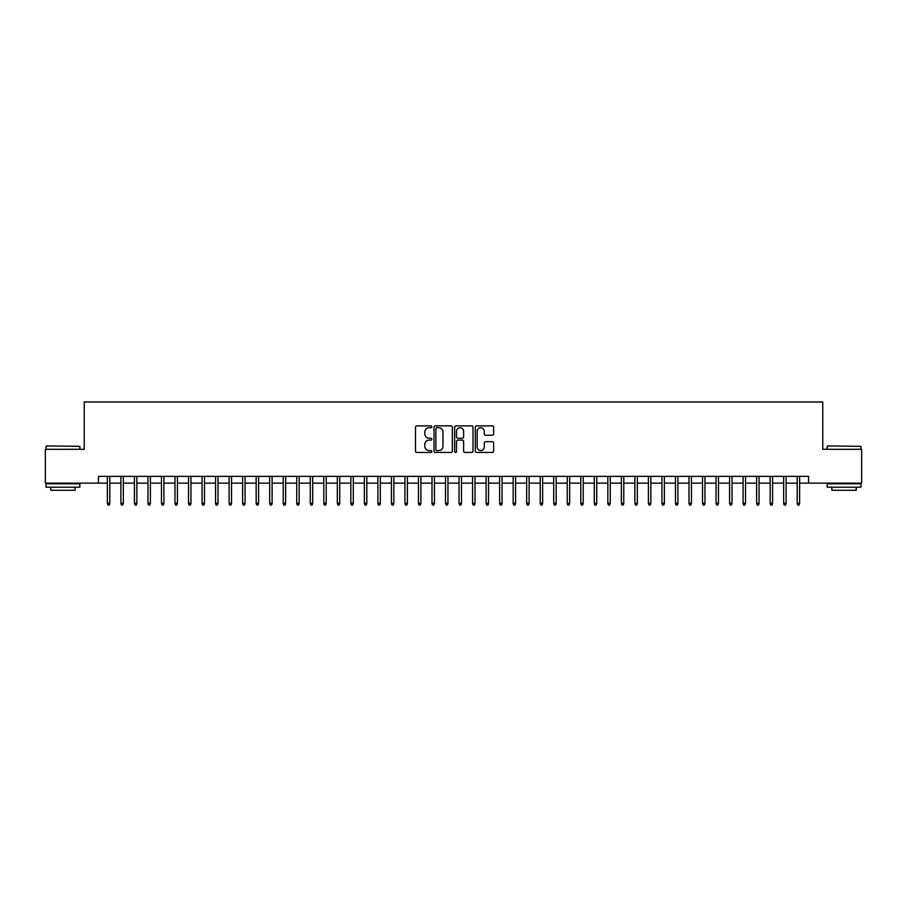 <?xml version="1.0" encoding="UTF-8"?>
<svg xmlns="http://www.w3.org/2000/svg" width="907" height="907" viewBox="0 0 907 907"><rect width="100%" height="100%" fill="white"/><g stroke="black" fill="none" stroke-linecap="round" stroke-linejoin="round"><path stroke-width="1.36" d="M431.857 426.812A0.93 0.93 0 0 0 430.927 425.882L416.823 425.882A1.326 1.326 0 0 0 415.497 427.208L415.497 451.108A1.326 1.326 0 0 0 416.823 452.434L430.927 452.434A0.93 0.93 0 0 0 431.857 451.505A0.93 0.93 0 0 0 430.927 450.575L429.102 450.575A4.252 4.252 0 0 1 424.85 446.335L424.85 444.339A4.252 4.252 0 0 1 429.102 440.088L430.927 440.088A0.93 0.93 0 0 0 431.857 439.158A0.93 0.93 0 0 0 430.927 438.228L429.102 438.228A4.252 4.252 0 0 1 424.85 433.988L424.85 431.993A4.252 4.252 0 0 1 429.102 427.741L430.927 427.741A0.93 0.93 0 0 0 431.857 426.812M492.297 435.247A1.326 1.326 0 0 0 493.623 433.92L493.623 427.208A1.326 1.326 0 0 0 492.297 425.882L476.64 425.882A1.326 1.326 0 0 0 475.302 427.208L475.302 451.108A1.326 1.326 0 0 0 476.64 452.434L492.297 452.434A1.326 1.326 0 0 0 493.623 451.108L493.623 443.013A1.326 1.326 0 0 0 492.297 441.686L485.596 441.686A1.326 1.326 0 0 0 484.27 443.013L484.27 447.026A3.549 3.549 0 0 1 480.721 450.575A3.549 3.549 0 0 1 477.161 447.026L477.161 431.301A3.549 3.549 0 0 1 480.721 427.741A3.549 3.549 0 0 1 484.27 431.301L484.27 433.92A1.326 1.326 0 0 0 485.596 435.247L492.297 435.247M98.444 483.125L45.35 483.125L45.35 449.305L84.238 449.305L84.238 401.971L822.762 401.971L822.762 449.305L861.65 449.305L861.65 483.125L808.556 483.125L808.556 476.356L98.444 476.356L98.444 483.125L107.366 483.125M452.344 427.208A1.326 1.326 0 0 0 451.006 425.882L435.349 425.882A1.326 1.326 0 0 0 434.011 427.208L434.011 451.108A1.326 1.326 0 0 0 435.349 452.434L451.006 452.434A1.326 1.326 0 0 0 452.344 451.108L452.344 427.208M455.994 425.882L471.651 425.882A1.326 1.326 0 0 1 472.989 427.208L472.989 451.108A1.326 1.326 0 0 1 471.651 452.434L464.951 452.434A1.326 1.326 0 0 1 463.624 451.108L463.624 441.414A1.326 1.326 0 0 0 462.298 440.088L457.854 440.088A1.326 1.326 0 0 0 456.516 441.414L456.516 451.505A0.93 0.93 0 0 1 455.586 452.434A0.93 0.93 0 0 1 454.656 451.505L454.656 427.208A1.326 1.326 0 0 1 455.994 425.882M109.804 483.125L120.892 483.125M123.329 483.125L134.417 483.125M136.855 483.125L147.943 483.125M150.381 483.125L161.469 483.125M163.906 483.125L174.994 483.125M177.432 483.125L188.52 483.125M190.958 483.125L202.046 483.125M204.483 483.125L215.571 483.125M218.009 483.125L229.097 483.125M231.534 483.125L242.623 483.125M245.06 483.125L256.159 483.125M258.586 483.125L269.685 483.125M272.111 483.125L283.211 483.125M285.637 483.125L296.736 483.125M299.163 483.125L310.262 483.125M312.688 483.125L323.788 483.125M326.214 483.125L337.313 483.125M339.751 483.125L350.839 483.125M353.277 483.125L364.365 483.125M366.802 483.125L377.89 483.125M380.328 483.125L391.416 483.125M393.853 483.125L404.941 483.125M407.379 483.125L418.467 483.125M420.905 483.125L431.993 483.125M434.43 483.125L445.518 483.125M447.956 483.125L459.044 483.125M461.482 483.125L472.57 483.125M475.007 483.125L486.095 483.125M488.533 483.125L499.621 483.125M502.059 483.125L513.147 483.125M515.584 483.125L526.672 483.125M529.11 483.125L540.198 483.125M542.635 483.125L553.723 483.125M556.161 483.125L567.249 483.125M569.687 483.125L580.786 483.125M583.212 483.125L594.312 483.125M596.738 483.125L607.837 483.125M610.264 483.125L621.363 483.125M623.789 483.125L634.889 483.125M637.315 483.125L648.414 483.125M650.841 483.125L661.94 483.125M664.378 483.125L675.466 483.125M677.903 483.125L688.991 483.125M691.429 483.125L702.517 483.125M704.954 483.125L716.042 483.125M718.48 483.125L729.568 483.125M732.006 483.125L743.094 483.125M745.531 483.125L756.619 483.125M759.057 483.125L770.145 483.125M772.583 483.125L783.671 483.125M786.108 483.125L797.196 483.125M799.634 483.125L808.556 483.125M436.8 427.741A0.93 0.93 0 0 0 435.87 428.671L435.87 449.657A0.93 0.93 0 0 0 436.8 450.575L438.727 450.575A4.252 4.252 0 0 0 442.979 446.335L442.979 431.993A4.252 4.252 0 0 0 438.727 427.741L436.8 427.741M463.624 431.358A3.549 3.549 0 0 0 460.076 427.809A3.549 3.549 0 0 0 456.516 431.358L456.516 436.902A1.326 1.326 0 0 0 457.854 438.228L462.298 438.228A1.326 1.326 0 0 0 463.624 436.902L463.624 431.358M107.366 503.272L107.91 505.029L109.259 505.029L109.804 503.272L107.366 503.272L107.366 476.356M109.804 503.272L109.804 476.356M46.427 445.927L79.839 446.335L46.427 445.927M62.934 487.184L46.03 487.184L46.03 483.794L79.839 483.794L79.839 487.184L62.934 487.184M75.111 487.184L75.111 490.29L50.758 490.29L50.758 487.184M827.569 445.927L860.97 446.335L827.569 445.927M844.066 487.184L827.161 487.184L827.161 483.794L860.97 483.794L860.97 487.184L844.066 487.184M856.242 487.184L856.242 490.29L831.889 490.29L831.889 487.184M120.892 503.272L121.436 505.029L122.785 505.029L123.329 503.272L120.892 503.272L120.892 476.356M123.329 503.272L123.329 476.356M134.417 503.272L134.962 505.029L136.311 505.029L136.855 503.272L134.417 503.272L134.417 476.356M136.855 503.272L136.855 476.356M147.943 503.272L148.487 505.029L149.836 505.029L150.381 503.272L147.943 503.272L147.943 476.356M150.381 503.272L150.381 476.356M161.469 503.272L162.013 505.029L163.362 505.029L163.906 503.272L161.469 503.272L161.469 476.356M163.906 503.272L163.906 476.356M174.994 503.272L175.539 505.029L176.888 505.029L177.432 503.272L174.994 503.272L174.994 476.356M177.432 503.272L177.432 476.356M188.52 503.272L189.064 505.029L190.413 505.029L190.958 503.272L188.52 503.272L188.52 476.356M190.958 503.272L190.958 476.356M202.046 503.272L202.59 505.029L203.939 505.029L204.483 503.272L202.046 503.272L202.046 476.356M204.483 503.272L204.483 476.356M215.571 503.272L216.115 505.029L217.465 505.029L218.009 503.272L215.571 503.272L215.571 476.356M218.009 503.272L218.009 476.356M229.097 503.272L229.641 505.029L230.99 505.029L231.534 503.272L229.097 503.272L229.097 476.356M231.534 503.272L231.534 476.356M242.623 503.272L243.167 505.029L244.527 505.029L245.06 503.272L242.623 503.272L242.623 476.356M245.06 503.272L245.06 476.356M256.159 503.272L256.692 505.029L258.053 505.029L258.586 503.272L256.159 503.272L256.159 476.356M258.586 503.272L258.586 476.356M269.685 503.272L270.218 505.029L271.578 505.029L272.111 503.272L269.685 503.272L269.685 476.356M272.111 503.272L272.111 476.356M283.211 503.272L283.744 505.029L285.104 505.029L285.637 503.272L283.211 503.272L283.211 476.356M285.637 503.272L285.637 476.356M296.736 503.272L297.269 505.029L298.63 505.029L299.163 503.272L296.736 503.272L296.736 476.356M299.163 503.272L299.163 476.356M310.262 503.272L310.795 505.029L312.155 505.029L312.688 503.272L310.262 503.272L310.262 476.356M312.688 503.272L312.688 476.356M323.788 503.272L324.321 505.029L325.681 505.029L326.214 503.272L323.788 503.272L323.788 476.356M326.214 503.272L326.214 476.356M337.313 503.272L337.858 505.029L339.207 505.029L339.751 503.272L337.313 503.272L337.313 476.356M339.751 503.272L339.751 476.356M350.839 503.272L351.383 505.029L352.732 505.029L353.277 503.272L350.839 503.272L350.839 476.356M353.277 503.272L353.277 476.356M364.365 503.272L364.909 505.029L366.258 505.029L366.802 503.272L364.365 503.272L364.365 476.356M366.802 503.272L366.802 476.356M377.89 503.272L378.434 505.029L379.784 505.029L380.328 503.272L377.89 503.272L377.89 476.356M380.328 503.272L380.328 476.356M391.416 503.272L391.96 505.029L393.309 505.029L393.853 503.272L391.416 503.272L391.416 476.356M393.853 503.272L393.853 476.356M404.941 503.272L405.486 505.029L406.835 505.029L407.379 503.272L404.941 503.272L404.941 476.356M407.379 503.272L407.379 476.356M418.467 503.272L419.011 505.029L420.36 505.029L420.905 503.272L418.467 503.272L418.467 476.356M420.905 503.272L420.905 476.356M431.993 503.272L432.537 505.029L433.886 505.029L434.43 503.272L431.993 503.272L431.993 476.356M434.43 503.272L434.43 476.356M445.518 503.272L446.063 505.029L447.412 505.029L447.956 503.272L445.518 503.272L445.518 476.356M447.956 503.272L447.956 476.356M459.044 503.272L459.588 505.029L460.937 505.029L461.482 503.272L459.044 503.272L459.044 476.356M461.482 503.272L461.482 476.356M472.57 503.272L473.114 505.029L474.463 505.029L475.007 503.272L472.57 503.272L472.57 476.356M475.007 503.272L475.007 476.356M486.095 503.272L486.64 505.029L487.989 505.029L488.533 503.272L486.095 503.272L486.095 476.356M488.533 503.272L488.533 476.356M499.621 503.272L500.165 505.029L501.514 505.029L502.059 503.272L499.621 503.272L499.621 476.356M502.059 503.272L502.059 476.356M513.147 503.272L513.691 505.029L515.04 505.029L515.584 503.272L513.147 503.272L513.147 476.356M515.584 503.272L515.584 476.356M526.672 503.272L527.216 505.029L528.566 505.029L529.11 503.272L526.672 503.272L526.672 476.356M529.11 503.272L529.11 476.356M540.198 503.272L540.742 505.029L542.091 505.029L542.635 503.272L540.198 503.272L540.198 476.356M542.635 503.272L542.635 476.356M553.723 503.272L554.268 505.029L555.617 505.029L556.161 503.272L553.723 503.272L553.723 476.356M556.161 503.272L556.161 476.356M567.249 503.272L567.793 505.029L569.143 505.029L569.687 503.272L567.249 503.272L567.249 476.356M569.687 503.272L569.687 476.356M580.786 503.272L581.319 505.029L582.679 505.029L583.212 503.272L580.786 503.272L580.786 476.356M583.212 503.272L583.212 476.356M594.312 503.272L594.845 505.029L596.205 505.029L596.738 503.272L594.312 503.272L594.312 476.356M596.738 503.272L596.738 476.356M607.837 503.272L608.37 505.029L609.731 505.029L610.264 503.272L607.837 503.272L607.837 476.356M610.264 503.272L610.264 476.356M621.363 503.272L621.896 505.029L623.256 505.029L623.789 503.272L621.363 503.272L621.363 476.356M623.789 503.272L623.789 476.356M634.889 503.272L635.422 505.029L636.782 505.029L637.315 503.272L634.889 503.272L634.889 476.356M637.315 503.272L637.315 476.356M648.414 503.272L648.947 505.029L650.308 505.029L650.841 503.272L648.414 503.272L648.414 476.356M650.841 503.272L650.841 476.356M661.94 503.272L662.473 505.029L663.833 505.029L664.378 503.272L661.94 503.272L661.94 476.356M664.378 503.272L664.378 476.356M675.466 503.272L676.01 505.029L677.359 505.029L677.903 503.272L675.466 503.272L675.466 476.356M677.903 503.272L677.903 476.356M688.991 503.272L689.535 505.029L690.885 505.029L691.429 503.272L688.991 503.272L688.991 476.356M691.429 503.272L691.429 476.356M702.517 503.272L703.061 505.029L704.41 505.029L704.954 503.272L702.517 503.272L702.517 476.356M704.954 503.272L704.954 476.356M716.042 503.272L716.587 505.029L717.936 505.029L718.48 503.272L716.042 503.272L716.042 476.356M718.48 503.272L718.48 476.356M729.568 503.272L730.112 505.029L731.461 505.029L732.006 503.272L729.568 503.272L729.568 476.356M732.006 503.272L732.006 476.356M743.094 503.272L743.638 505.029L744.987 505.029L745.531 503.272L743.094 503.272L743.094 476.356M745.531 503.272L745.531 476.356M756.619 503.272L757.164 505.029L758.513 505.029L759.057 503.272L756.619 503.272L756.619 476.356M759.057 503.272L759.057 476.356M770.145 503.272L770.689 505.029L772.038 505.029L772.583 503.272L770.145 503.272L770.145 476.356M772.583 503.272L772.583 476.356M783.671 503.272L784.215 505.029L785.564 505.029L786.108 503.272L783.671 503.272L783.671 476.356M786.108 503.272L786.108 476.356M797.196 503.272L797.741 505.029L799.09 505.029L799.634 503.272L797.196 503.272L797.196 476.356M799.634 503.272L799.634 476.356M46.03 449.305L46.03 446.335M53.74 483.794L53.74 483.125M72.129 483.794L72.129 483.125M79.839 449.305L79.839 446.335M827.161 449.305L827.161 446.335M834.871 483.794L834.871 483.125M853.26 483.794L853.26 483.125M860.97 449.305L860.97 446.335"/></g></svg>
